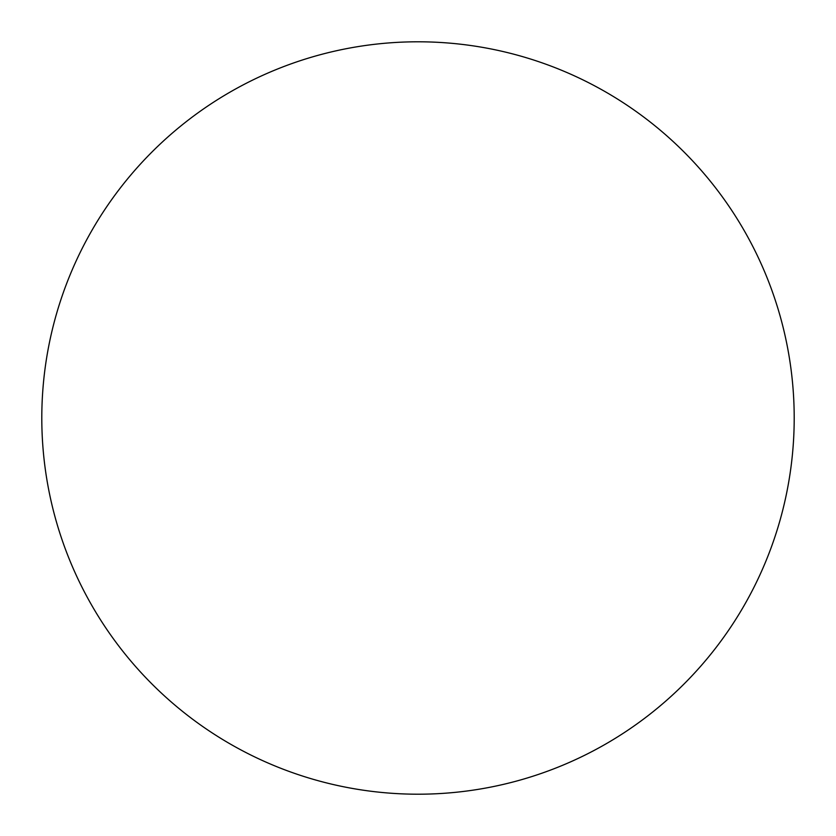 <?xml version="1.0" encoding="UTF-8"?>
<svg xmlns="http://www.w3.org/2000/svg" width="836" height="836" viewBox="0 0 836 836"><rect width="100%" height="100%" fill="white"/><g stroke="black" fill="none" stroke-linecap="round" stroke-linejoin="round"><path stroke-width="1.25" d="M794.2 418A376.2 376.2 0 0 0 229.9 92.2A376.2 376.2 0 0 0 229.9 743.8A376.2 376.2 0 0 0 794.2 418"/></g></svg>
